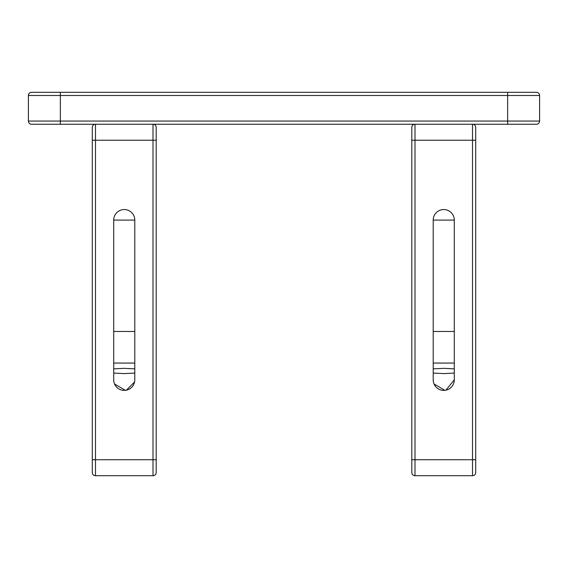 <?xml version="1.0" encoding="UTF-8"?>
<svg xmlns="http://www.w3.org/2000/svg" width="568" height="568" viewBox="0 0 568 568"><rect width="100%" height="100%" fill="white"/><g stroke="black" fill="none" stroke-linecap="round" stroke-linejoin="round"><path stroke-width="0.85" d="M539.6 121.055L507.65 121.055L507.65 124.25L536.405 124.25L31.595 124.25L60.35 124.25L60.35 121.055L507.65 121.055L507.65 95.495L60.35 95.495L60.35 121.055L28.4 121.055L28.4 95.495A3.195 3.195 0 0 1 31.595 92.3L536.405 92.3A3.195 3.195 0 0 1 539.6 95.495L539.6 121.055A3.195 3.195 0 0 1 536.405 124.25A3.195 3.195 0 0 0 539.6 121.055A3.195 3.195 0 0 1 536.405 124.25M31.595 124.25A3.195 3.195 0 0 1 28.4 121.055M539.6 95.495A3.195 3.195 0 0 0 536.405 92.3A3.195 3.195 0 0 1 539.6 95.495L507.65 95.495L507.65 92.3M134.793 373.077L124.25 373.602L113.706 373.077M113.706 368.859L124.25 368.334L134.793 368.859M124.25 209.556A10.543 10.543 0 0 1 134.793 220.1L134.793 379.85A10.543 10.543 0 0 1 124.25 390.394A10.543 10.543 0 0 1 113.706 379.85L113.706 220.1A10.543 10.543 0 0 1 124.25 209.556M156.2 127.445A3.195 3.195 0 0 0 153.005 124.25A3.195 3.195 0 0 1 156.2 127.445A3.195 3.195 0 0 0 153.005 124.25L153.005 140.225L156.2 140.225L156.2 127.445L156.2 472.505L156.2 459.725L153.005 459.725L153.005 140.225L95.495 140.225L95.495 459.725L153.005 459.725L153.005 475.7L95.495 475.7A3.195 3.195 0 0 1 92.3 472.505L92.3 127.445A3.195 3.195 0 0 1 95.495 124.25L95.495 140.225L92.3 140.225M134.581 381.966L126.387 390.173M125.336 390.337L114.551 383.989M113.927 381.987L113.706 379.85M156.2 472.505A3.195 3.195 0 0 1 153.005 475.7A3.195 3.195 0 0 0 156.2 472.505A3.195 3.195 0 0 1 153.005 475.7A3.195 3.195 0 0 0 156.2 472.505M454.293 373.077L443.75 373.602L433.206 373.077M433.206 368.859L443.75 368.334L454.293 368.859M443.75 209.556A10.543 10.543 0 0 1 454.293 220.1L454.293 379.85A10.543 10.543 0 0 1 443.75 390.394A10.543 10.543 0 0 1 433.206 379.85L433.206 220.1A10.543 10.543 0 0 1 443.75 209.556M475.7 127.445A3.195 3.195 0 0 0 472.505 124.25A3.195 3.195 0 0 1 475.7 127.445A3.195 3.195 0 0 0 472.505 124.25L472.505 140.225L475.7 140.225L475.7 127.445L475.7 472.505L475.7 459.725L472.505 459.725L472.505 140.225L414.995 140.225L414.995 459.725L472.505 459.725L472.505 475.7L414.995 475.7A3.195 3.195 0 0 1 411.8 472.505L411.8 127.445A3.195 3.195 0 0 1 414.995 124.25L414.995 140.225L411.8 140.225M454.293 379.85L445.887 390.173M444.836 390.337L434.051 383.989M433.427 381.987L433.206 379.85M472.505 475.7A3.195 3.195 0 0 0 475.7 472.505A3.195 3.195 0 0 1 472.505 475.7M60.35 92.3L60.35 95.495L28.4 95.495M134.793 220.1L113.706 220.1M113.706 331.471L134.793 331.471M134.793 363.073L113.706 363.073M92.3 459.725L95.495 459.725L95.495 475.7A3.195 3.195 0 0 1 92.3 472.505M454.293 220.1L433.206 220.1M433.206 331.471L454.293 331.471M454.293 363.073L433.206 363.073M411.8 459.725L414.995 459.725L414.995 475.7A3.195 3.195 0 0 1 411.8 472.505"/></g></svg>
